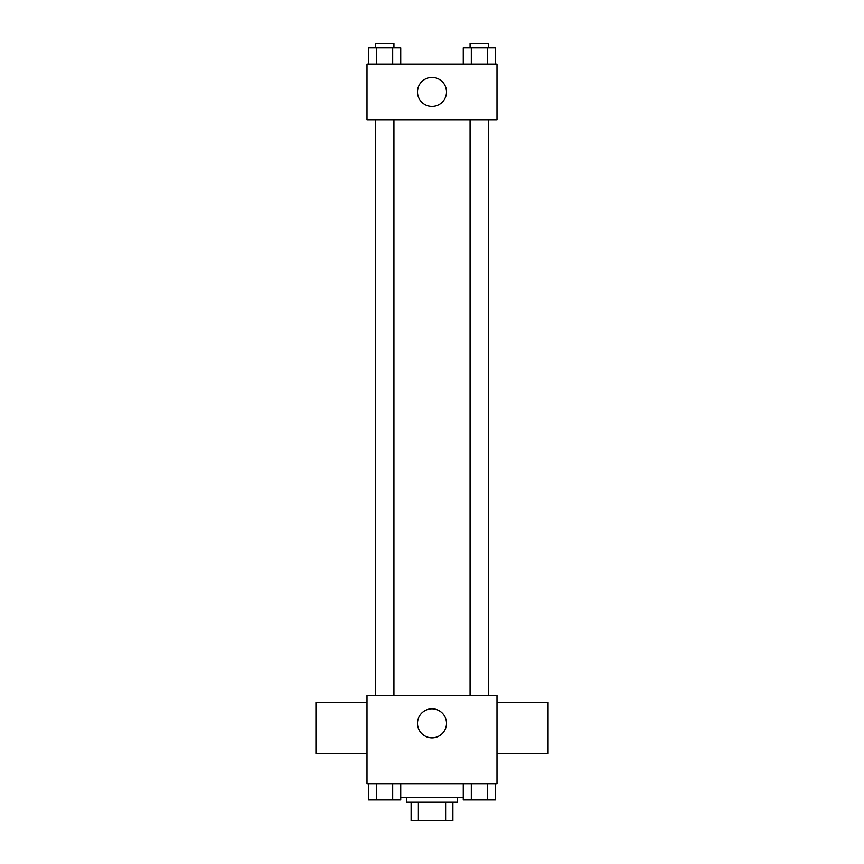 <?xml version="1.0" encoding="UTF-8"?>
<svg xmlns="http://www.w3.org/2000/svg" width="864" height="864" viewBox="0 0 864 864"><rect width="100%" height="100%" fill="white"/><g stroke="black" fill="none" stroke-linecap="round" stroke-linejoin="round"><path stroke-width="1.3" d="M445.619 802.235L445.619 820.8L411.113 820.8L411.113 802.235M445.619 820.8L452.887 820.8L452.887 802.235L452.887 820.8M457.531 797.591L457.531 802.235L406.469 802.235L406.469 797.591M418.381 802.235L418.381 820.8M400.734 797.591L463.266 797.591M496.994 783.659L367.006 783.659L367.006 695.455L496.994 695.455L496.994 783.659M446.504 723.308A14.504 14.504 0 0 1 424.742 735.869A14.504 14.504 0 0 1 424.742 710.748A14.504 14.504 0 0 1 446.504 723.308M496.994 753.484L548.057 753.484L548.057 702.421L496.994 702.421M367.006 702.421L315.943 702.421L315.943 753.484L367.006 753.484M470.07 695.455L470.07 119.804M393.93 119.804L393.93 695.455M496.994 119.804L367.006 119.804L367.006 64.087L496.994 64.087L496.994 119.804M446.504 91.94A14.504 14.504 0 0 1 424.742 104.512A14.504 14.504 0 0 1 424.742 79.38A14.504 14.504 0 0 1 446.504 91.94M495.439 64.087L495.439 47.844L463.266 47.844L463.266 64.087M487.393 47.844L487.393 64.087M471.312 47.844L471.312 64.087M470.07 47.844L470.07 43.2L488.635 43.2L488.635 47.844M400.734 64.087L400.734 47.844L368.561 47.844L368.561 64.087M392.688 47.844L392.688 64.087M376.607 47.844L376.607 64.087M375.365 47.844L375.365 43.2L393.93 43.2L393.93 47.844M495.439 783.659L495.439 799.913L463.266 799.913L463.266 783.659M487.393 783.659L487.393 799.913M471.312 783.659L471.312 799.913M488.635 799.913L470.07 799.913M400.734 783.659L400.734 799.913L368.561 799.913L368.561 783.659M392.688 783.659L392.688 799.913M376.607 783.659L376.607 799.913M393.93 799.913L375.365 799.913M488.635 695.455L488.635 119.804M375.365 119.804L375.365 695.455"/></g></svg>
